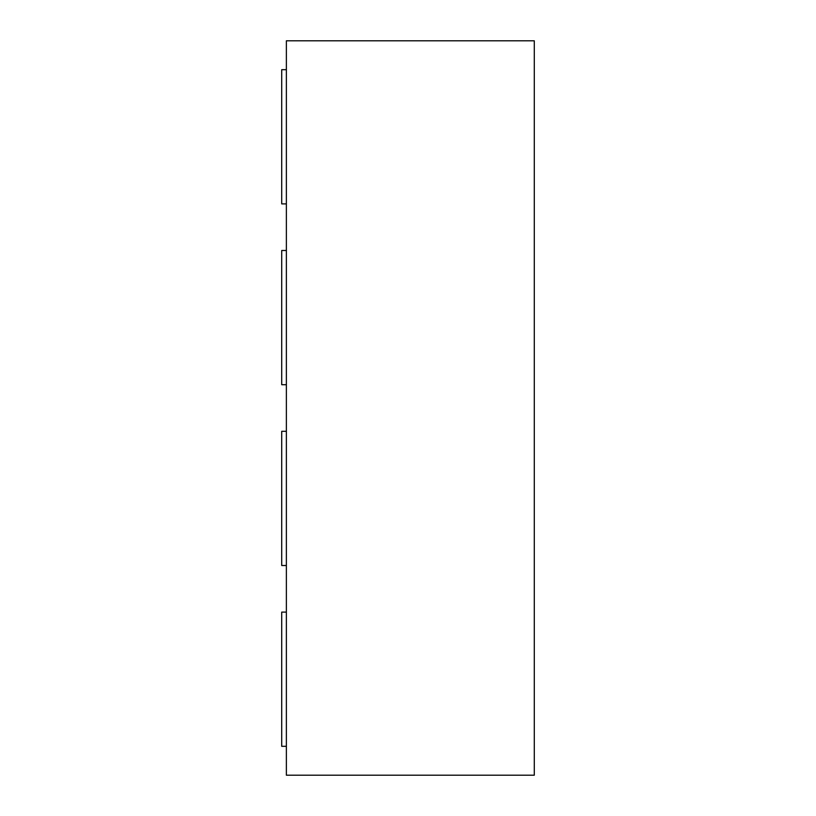 <?xml version="1.0" encoding="UTF-8"?>
<svg xmlns="http://www.w3.org/2000/svg" width="816" height="816" viewBox="0 0 816 816"><rect width="100%" height="100%" fill="white"/><g stroke="black" fill="none" stroke-linecap="round" stroke-linejoin="round"><path stroke-width="1.22" d="M286.375 746.314L281.714 746.314L281.714 612.102L286.375 612.102M286.375 431.297L281.714 431.297L281.714 565.508L286.375 565.508M286.375 69.686L281.714 69.686L281.714 203.898L286.375 203.898M286.375 384.703L281.714 384.703L281.714 250.492L286.375 250.492M286.375 775.2L534.286 775.2L534.286 40.8L286.375 40.8L286.375 775.2"/></g></svg>
